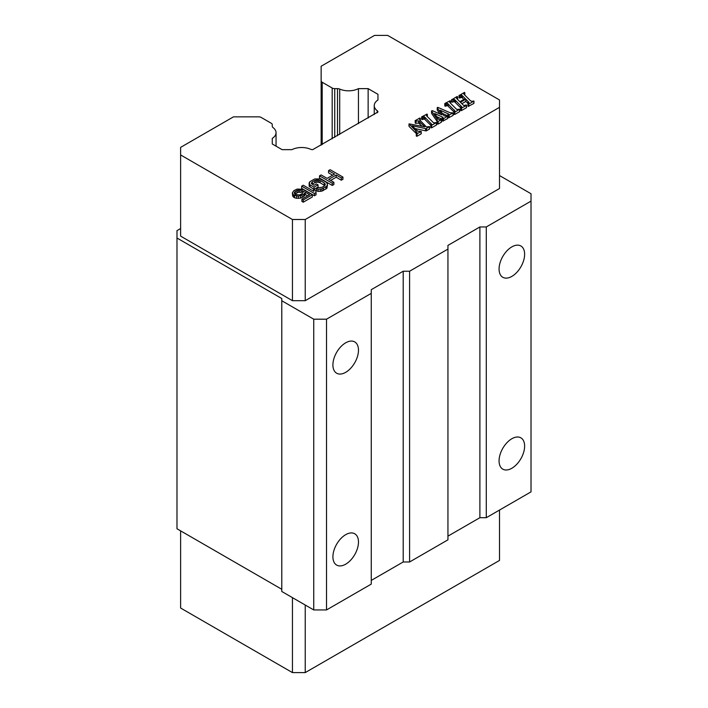 <?xml version="1.0" encoding="UTF-8"?>
<svg xmlns="http://www.w3.org/2000/svg" width="708" height="708" viewBox="0 0 708 708"><rect width="100%" height="100%" fill="white"/><g stroke="black" fill="none" stroke-linecap="round" stroke-linejoin="round"><path stroke-width="1.06" d="M511.849 246.88A18.072 10.434 -60 0 1 520.884 245.986A18.072 10.434 -60 0 1 523.655 260.464A18.072 10.434 -60 0 1 511.849 276.394A18.072 10.434 -60 0 1 502.813 277.288A18.072 10.434 -60 0 1 500.043 262.81A18.072 10.434 -60 0 1 511.849 246.88M511.849 438.739A18.072 10.434 -60 0 1 520.884 437.845A18.072 10.434 -60 0 1 523.655 452.332A18.072 10.434 -60 0 1 511.849 468.254A18.072 10.434 -60 0 1 502.813 469.156A18.072 10.434 -60 0 1 500.043 454.669A18.072 10.434 -60 0 1 511.849 438.739M486.29 226.949L486.29 517.698L531.018 491.874L531.018 201.125L486.29 226.949L479.891 226.949L447.943 245.402L447.943 249.092L409.596 271.226L403.206 271.226L371.257 289.678L371.257 293.369L326.521 319.193L313.741 319.193L281.784 300.75L281.784 298.528L176.982 238.021L176.982 230.64L180.611 228.542M292.448 300.688L292.448 219.507L305.228 219.507L499.503 107.35L499.503 188.523L305.228 300.688L292.448 300.688L180.611 236.118L180.611 147.37L233.49 116.847L258.677 116.847A3.611 2.089 180 0 1 261.225 117.457L271.208 123.219A3.611 2.089 180 0 1 272.27 124.697L272.27 126.289L272.27 124.697M499.503 175.549L531.018 193.744L531.018 201.125M447.943 536.142L479.891 517.698L486.29 517.698M371.257 580.418L403.206 561.975L409.596 561.975L447.943 539.832L447.943 249.092M281.784 300.75L281.784 591.49L313.741 609.942L326.521 609.942L371.257 584.109L371.257 293.369M176.982 238.021L176.982 528.77L281.784 589.277M479.891 517.698L479.891 226.949M403.206 561.975L403.206 271.226M409.596 271.226L409.596 561.975M305.228 219.507L305.228 300.688M499.503 107.35L499.503 99.97L387.674 35.4L374.559 35.4L321.14 66.242L321.14 80.783A3.611 2.089 180 0 0 322.193 82.261L332.176 88.022A3.611 2.089 180 0 0 334.734 88.633L334.734 137.352M313.741 609.942L313.741 319.193M292.448 219.507L180.611 154.946M345.69 342.805A18.072 10.434 -60 0 1 354.726 341.911A18.072 10.434 -60 0 1 357.505 356.398A18.072 10.434 -60 0 1 345.69 372.328A18.072 10.434 -60 0 1 336.654 373.222A18.072 10.434 -60 0 1 333.884 358.735A18.072 10.434 -60 0 1 345.69 342.805M345.69 534.673A18.072 10.434 -60 0 1 354.726 533.77A18.072 10.434 -60 0 1 357.505 548.258A18.072 10.434 -60 0 1 345.69 564.188A18.072 10.434 -60 0 1 336.654 565.081A18.072 10.434 -60 0 1 333.884 550.594A18.072 10.434 -60 0 1 345.69 534.673M326.521 319.193L326.521 609.942M499.503 510.061L499.503 560.435L305.228 672.6L305.228 605.021M292.448 597.649L292.448 672.6L180.611 608.03L180.611 530.867M292.448 672.6L305.228 672.6M294.51 193.638L294.51 192.169L294.254 192.939L295.086 194.346L299.404 194.992L302.334 193.611L303.378 191.753L305.245 190.682L312.316 194.762L312.316 196.974L303.263 202.205L301.9 201.417L301.9 199.205L309.626 194.744L305.272 192.231L305.272 194.443L303.697 196.612L300.493 198.143L296.466 198.275L294.572 197.798L292.652 196.081L292.369 192.771L293.484 194.957L298.351 196.231L303.697 194.399L305.272 192.231M307.706 195.851L305.272 194.443M301.201 192.399L301.201 190.186L302.794 189.266L302.794 191.479L301.201 192.399L298.236 192.231L294.838 194.063M316.042 192.611L316.042 194.824L314.44 195.744L301.661 188.363L301.661 186.151L303.263 185.231L313.865 191.355L313.564 189.328L315.733 190.585L316.042 192.611L314.44 193.532L301.661 186.151M318.051 184.85L318.051 187.062L314.06 189.372L309.157 186.239L309.661 181.85L314.715 178.929L320.096 178.965L325.804 181.947L327.45 183.823L326.954 185.992L321.892 188.912L318.131 189.204L316.503 188.567L318.104 187.647L321.866 187.363L324.264 185.974L325.308 184.434L324.202 182.868L320.131 180.513L317.423 179.876L314.741 180.478L312.352 181.868L311.299 183.416L314.025 185.292L316.423 183.912L318.051 184.85L314.06 187.16L309.98 184.806L309.98 187.018M327.477 185.062L326.954 188.204L321.892 191.125L318.131 191.417L316.503 190.788L316.503 188.567M324.698 185.549L320.131 182.726L317.423 182.089L314.741 182.699L312.193 184.23M332.618 175.186L328.556 172.841L328.556 170.628L334.539 174.079L327.087 178.381L321.105 174.929L319.503 175.849L319.503 178.062L332.282 185.443L332.282 183.23L319.503 175.849M328.556 170.628L330.158 169.699L342.938 177.08L342.938 179.292L341.336 180.213L336.167 177.23L330.636 180.434M336.167 177.23L336.167 175.018L328.716 179.328L333.884 182.31L333.884 184.523L332.282 185.443M421.968 126.228L418.605 123.077L415.507 123.298L415.109 120.67L419.817 118.024L420.26 118.36L419.543 119.758L426.428 126.98L429.482 126.555L426.145 128.714L412.136 125.732L417.888 131.254L421.198 131.431L416.57 134.024L416.906 132.493L415.746 130.812L409.056 123.873L424.782 126.829L418.605 120.864L415.64 121.157L415.109 120.67M420.26 120.572L420.26 118.563M429.482 126.555L429.349 129.13L426.145 130.927L415.012 128.573M421.198 131.431L421.039 133.927L417.065 136.219L416.295 135.98L416.295 133.768M415.746 130.812L415.746 133.024L409.144 126.44L409.056 124.13M409.056 123.873L409.056 126.086M430.765 125.263L424.428 119.015L421.968 119.563L421.8 116.793L427.048 114.068L426.34 115.342L426.924 116.183L433.11 122.351L433.685 122.856L436.482 122.546L436.34 125.095L431.623 127.821L430.765 127.413L430.765 125.201L431.774 124.334M421.968 119.563L421.8 116.793M439.88 113.988L437.19 109.899L437.19 107.687L437.774 107.333L449.961 112.678L453.076 112.891L453.023 115.457L448.536 117.776L448.606 114.015L447.934 113.696L447.934 115.908L442.376 113.413M447.934 113.696L440.155 110.209L444.084 115.9L447.571 116.077L447.465 118.67L442.801 121.095L442.836 117.236L434.615 113.492L438.641 119.404L441.5 119.652L437.367 121.9L437.128 119.227L431.517 110.935L432.438 110.696L441.987 114.917L437.19 107.687M442.836 119.457L436.756 116.678M441.5 119.652L441.243 122.263L438.128 124.059L437.022 123.785L437.022 121.572M437.11 121.413L431.579 113.342L431.517 110.935M453.934 111.891L447.598 105.634L445.137 106.191L444.96 103.412L450.217 100.695L449.509 101.97L450.093 102.81L456.279 108.979L456.855 109.483L459.642 109.165L459.51 111.714L454.793 114.439L453.934 114.041L453.934 111.82L454.943 110.961M445.137 106.191L444.96 103.412M463.873 99.439L461.828 97.438L459.457 98.04L459.12 95.527L464.483 92.403L464.714 92.925L463.722 93.766L464.191 94.491L470.51 100.793L471.873 101.332L473.909 101.014L468.731 104.182L465.846 101.421L461.855 103.731M473.909 101.014L473.758 103.492L468.271 106.404L467.997 103.943L469.032 102.43L465.846 99.209L460.457 102.324L463.775 105.545L466.218 104.979L466.413 105.519L461.041 108.377L461.678 106.731L454.863 99.819L451.686 99.775L457.138 96.483L457.572 96.828L456.412 97.908L456.775 98.624L459.881 101.74L465.262 98.633L461.828 95.226L459.457 95.828L459.165 95.217M466.519 105.253L466.413 107.731L461.519 110.554L460.731 110.324L460.784 107.846M460.722 107.89L454.509 101.722L451.686 101.987L451.81 99.465M457.474 99.324L457.572 96.828M337.495 135.759L337.495 88.633L334.734 88.633M337.495 88.633A3.611 2.089 180 0 1 339.698 89.066A14.638 8.452 0 0 0 358.443 88.633L368.133 88.633L377.957 94.306L377.957 99.987L377.957 94.306M377.957 99.987A14.638 8.452 0 0 0 374.249 105.607A14.638 8.452 0 0 0 377.222 110.722A3.611 2.089 180 0 1 377.957 111.979L312.715 149.654A3.611 2.089 180 0 1 310.529 149.229A14.638 8.452 0 0 0 291.935 149.654L282.103 149.654L272.27 143.981L272.27 138.379A14.638 8.452 0 0 0 276.049 132.715A14.638 8.452 0 0 0 273.022 127.564A3.611 2.089 180 0 1 272.27 126.289M461.828 97.438L461.828 95.226M462.103 97.642L462.103 95.43M454.934 111.023L447.598 103.421L445.137 103.979M415.224 123.042L415.224 120.829M323.494 190.514L323.494 188.301M325.892 189.133L325.892 186.921M302.794 189.266L297.139 189.071L293.944 190.611L292.369 192.771M292.652 196.081L292.652 193.859M294.572 197.798L294.572 195.585M296.466 198.275L296.466 196.063M302.104 197.532L302.104 195.32M303.697 196.612L303.697 194.399M448.359 117.625L448.191 115.245M431.128 127.821L430.765 125.201M436.482 122.546L431.128 125.599M341.336 180.213L341.336 178L336.167 175.018M318.131 191.417L318.131 189.204M304.759 195.682L304.759 193.47M303.263 202.205L303.263 199.983L301.9 199.205M358.443 123.661L358.443 88.633M456.412 98.111L456.775 98.624M461.253 110.669L461.253 108.457M461.519 110.554L461.519 108.342M459.35 97.952L459.35 95.739M459.457 98.04L459.457 95.828M311.555 183.699L311.555 182.637M312.352 184.08L312.352 181.868M316.078 182.239L316.078 180.027M317.423 182.089L317.423 179.876M313.564 191.178L313.564 189.328M437.119 123.918L437.119 121.705M437.367 124.121L437.367 121.9M427.251 114.245L427.198 116.448M314.741 182.699L314.741 180.478M314.06 189.372L314.06 187.16M293.484 197.169L293.484 194.957M272.27 138.379L272.27 143.981M448.651 114.855L448.606 114.015L448.606 114.891M431.765 124.396L424.428 116.793L421.968 117.351M420.26 118.36L420.207 120.802M320.131 182.726L320.131 180.513M324.202 185.08L324.202 182.868M295.298 193.611L295.298 191.39L298.236 190.01L301.201 190.186M294.51 192.169L295.298 191.39M450.421 100.872L450.368 103.076M453.076 112.891L448.359 115.413M447.571 116.077L443.465 118.767L442.438 118.59M452.12 102.333L452.12 100.12M437.287 110.103L437.287 107.89M442.173 119.121L442.173 116.908M430.871 127.582L430.871 125.369M318.777 182.257L318.777 180.044M320.281 191.425L320.281 189.213M465.846 101.421L465.846 99.209M468.271 106.404L468.271 104.191M459.642 109.165L454.793 112.227L453.934 111.82M326.954 188.204L326.954 185.992M309.157 186.239L309.139 182.779M298.236 192.231L298.236 190.01M299.581 192.08L299.581 189.868M437.128 121.387L437.128 119.227M426.145 130.927L426.145 128.714M309.98 184.806L309.157 184.018M314.44 195.744L314.44 193.532M298.351 198.444L298.351 196.231M463.722 93.854L464.191 94.491M459.908 97.916L459.908 95.704M442.642 120.944L442.642 118.732M442.801 121.095L442.801 118.882M415.507 123.298L415.507 121.086M415.64 123.369L415.64 121.157M451.969 102.218L451.969 100.005M454.297 114.439L454.297 112.227M321.892 191.125L321.892 188.912M296.9 192.682L296.9 190.47M461.041 110.59L461.041 108.377M431.579 113.342L431.579 111.129M300.493 198.143L300.493 195.93M368.133 118.068L368.133 88.633M454.04 114.209L454.04 111.988M415.915 123.316L415.915 121.103M333.884 182.31L332.282 183.23M325.025 185.231L325.025 183.655M443.049 118.094L442.836 117.236L442.836 118.236M416.57 136.237L416.57 134.024M342.938 177.08L341.336 178M321.14 145.202L321.14 80.783L321.14 145.202M448.536 117.776L448.536 115.563M312.316 194.762L303.263 199.983M461.262 107.554L461.262 106.218M445.527 106.218L445.527 104.005M446.376 105.802L446.376 103.58M332.176 138.821L332.176 88.022M467.953 103.501L467.953 101.288M468.563 103.35L468.563 101.908M431.623 127.821L431.623 125.599M339.698 89.066L339.698 134.485M448.191 106.138L448.191 103.926M454.2 111.652L454.2 109.944M429.482 128.768L429.482 126.821M473.909 103.226L473.909 101.164M441.5 121.873L441.5 119.856M417.065 136.219L417.065 134.007M447.598 105.634L447.598 103.421M459.642 111.377L459.642 109.404M438.128 124.059L438.128 121.847M447.571 118.289L447.571 116.377M431.03 125.024L431.03 123.316M466.519 107.474L466.519 105.439M461.058 97.359L461.058 95.146M443.465 120.979L443.465 118.767M425.03 119.51L425.03 117.298M436.482 124.758L436.482 122.776M457.572 99.04L457.572 97.04M453.607 101.687L453.607 99.474M460.837 107.82L460.837 105.793M454.793 114.439L454.793 112.227M424.428 119.015L424.428 116.793M426.543 130.75L426.543 128.537M421.198 133.644L421.198 131.591M425.588 130.865L425.588 128.652M464.129 94.43L464.129 93.314M449.155 117.696L449.155 115.475M419.888 124.148L419.888 121.935M454.863 102.032L454.863 99.819M455.394 102.554L455.394 100.341M468.731 106.395L468.731 104.182M377.222 112.82L377.222 110.722M462.474 98.023L462.474 95.81M418.605 123.077L418.605 120.864M454.509 101.722L454.509 99.509M422.357 119.599L422.357 117.386M423.207 119.174L423.207 116.962M322.193 144.591L322.193 82.261M467.926 106.032L467.926 103.819M429.552 128.9L429.552 126.688M441.544 121.962L441.544 119.749M427.34 116.616L427.34 114.404M460.66 110.209L460.66 107.997M464.829 94.978L464.829 92.766M420.313 120.67L420.313 118.448M450.509 103.235L450.509 101.023M453.173 115.271L453.173 113.059M421.614 119.201L421.614 116.988M436.544 124.873L436.544 122.661M276.049 146.158L276.049 132.715M408.994 126.192L408.994 123.98M451.624 101.881L451.624 99.669M459.032 97.598L459.032 95.385M444.783 105.828L444.783 103.607M421.233 133.724L421.233 131.502M473.944 103.297L473.944 101.085M447.66 118.44L447.66 116.227M374.249 114.537L374.249 105.607M459.713 111.492L459.713 109.28M466.572 107.554L466.572 105.342M457.634 99.138L457.634 96.925"/></g></svg>

